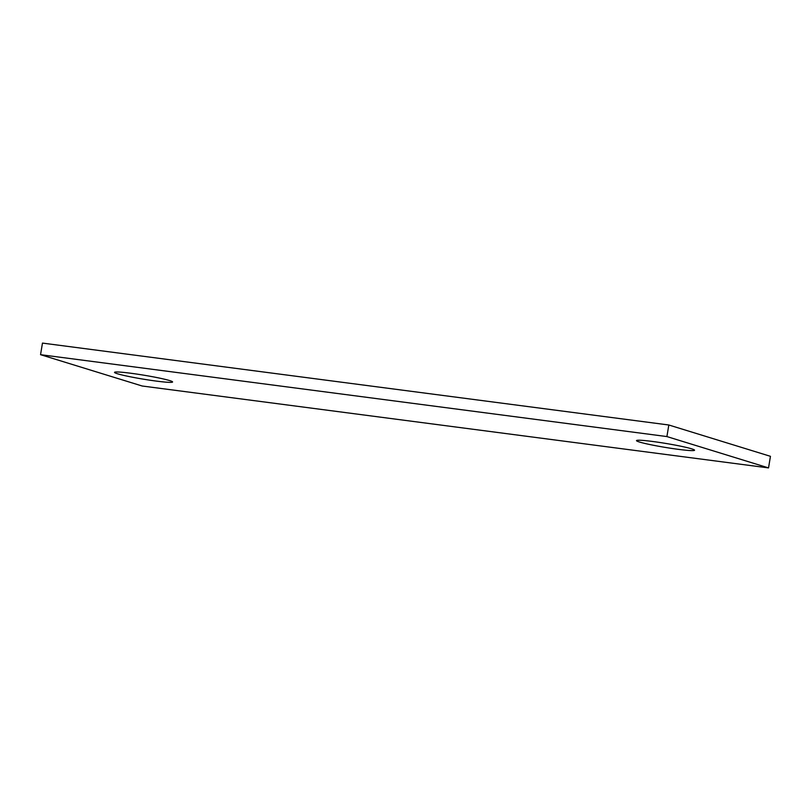 <?xml version="1.0" encoding="UTF-8"?>
<svg xmlns="http://www.w3.org/2000/svg" width="811" height="811" viewBox="0 0 811 811"><rect width="100%" height="100%" fill="white"/><g stroke="black" fill="none" stroke-linecap="round" stroke-linejoin="round"><path stroke-width="1.22" d="M691.621 448.828A29.419 1.997 -170.6 0 0 659.161 442.39A29.419 1.997 -170.6 0 0 636.503 440.606A29.419 1.997 -170.6 0 0 639.423 442.005A29.419 1.997 -170.6 0 0 671.883 448.442A29.419 1.997 -170.6 0 0 694.551 450.217A29.419 1.997 -170.6 0 0 691.621 448.828M768.534 467.906L666.906 436.571L40.55 354.681L142.178 386.006L768.534 467.906L770.45 456.319L668.822 424.994L666.906 436.571M169.661 380.582A29.419 1.997 -170.6 0 0 137.201 374.145A29.419 1.997 -170.6 0 0 114.533 372.361A29.419 1.997 -170.6 0 0 117.463 373.759A29.419 1.997 -170.6 0 0 149.923 380.197A29.419 1.997 -170.6 0 0 172.581 381.971A29.419 1.997 -170.6 0 0 169.661 380.582M40.55 354.681L42.466 343.094L668.822 424.994"/></g></svg>
